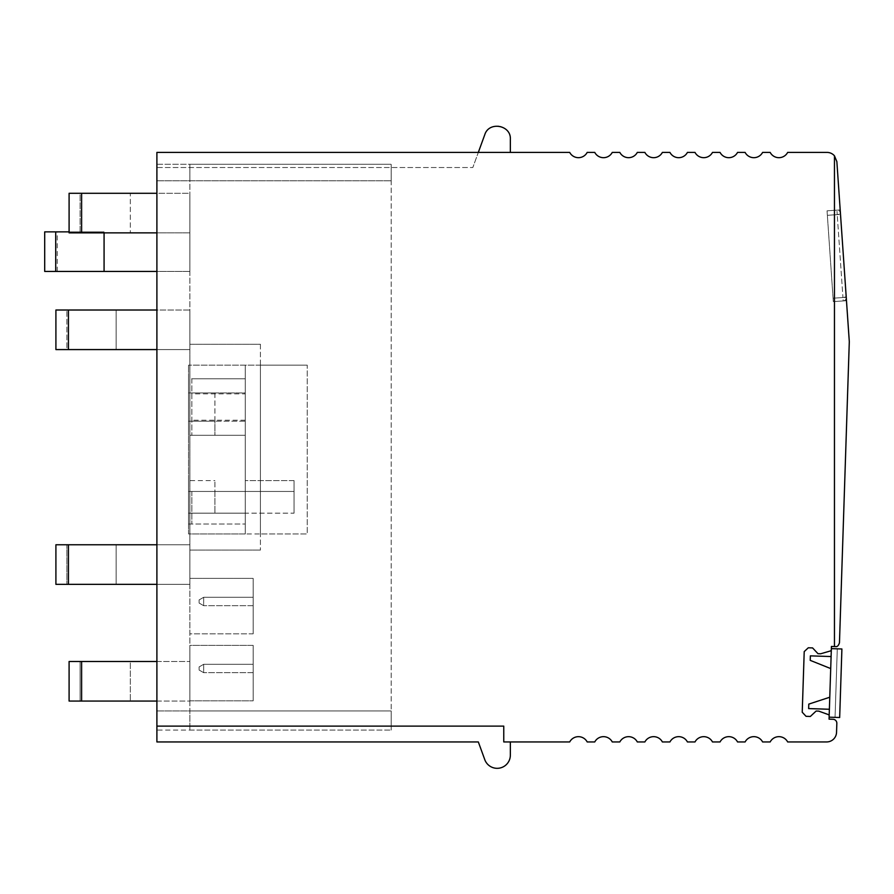 <?xml version="1.0" encoding="UTF-8"?>
<svg xmlns="http://www.w3.org/2000/svg" width="894" height="894" viewBox="0 0 894 894"><rect width="100%" height="100%" fill="white"/><g stroke="black" fill="none" stroke-linecap="round" stroke-linejoin="round"><path stroke-width="0.67" stroke-dasharray="4.47 3.35" d="M833.074 298.216L833.309 301.613L846.473 300.708L846.238 297.311L846.473 300.708L833.309 301.613L833.074 298.216L827.051 210.828L833.309 301.613L827.051 210.828L840.204 209.922L846.238 297.311L840.204 209.922L827.051 210.828L833.074 298.216L846.238 297.311L833.074 298.216L842.953 297.534L837.22 214.638L827.352 215.32L840.516 214.415L827.352 215.32L837.22 214.638L842.953 297.534L833.074 298.216M834.46 155.813L836.862 161.624L849.3 341.664L839.466 642.752C838.538 645.725 837.175 646.999 835.387 646.586L834.46 646.552L834.46 155.813A9.89 9.89 0 0 0 826.995 152.405L787.67 152.405A9.89 9.89 0 0 1 770.17 152.405L762.604 152.405A9.89 9.89 0 0 1 745.104 152.405L737.55 152.405A9.89 9.89 0 0 1 720.05 152.405L712.484 152.405A9.89 9.89 0 0 1 694.996 152.405L687.43 152.405A9.89 9.89 0 0 1 669.93 152.405L662.376 152.405A9.89 9.89 0 0 1 644.876 152.405L637.31 152.405A9.89 9.89 0 0 1 619.821 152.405L612.256 152.405A9.89 9.89 0 0 1 594.756 152.405L587.19 152.405A9.89 9.89 0 0 1 569.702 152.405L156.897 152.405L478.324 152.405L484.772 134.715A13.187 13.187 0 0 1 510.351 139.218L510.351 152.405L478.324 152.405L472.825 167.513L478.324 152.405L510.351 152.405M834.46 646.552L831.431 646.451L831.319 649.748A1.319 1.319 0 0 1 830.37 650.966L820.636 653.782L817.999 653.704L812.579 647.915L808.299 647.781L804.209 651.603L802.231 712.239L806.053 716.317L810.344 716.463L816.121 711.043L818.759 711.132L828.291 714.574A1.319 1.319 0 0 1 829.163 715.859L829.062 719.156L833.018 719.279A3.956 3.956 0 0 1 836.84 723.369L836.538 732.376A9.89 9.89 0 0 1 826.659 741.942L787.67 741.942A9.89 9.89 0 0 0 770.17 741.942L762.604 741.942A9.89 9.89 0 0 0 745.104 741.942L737.55 741.942A9.89 9.89 0 0 0 720.05 741.942L712.484 741.942A9.89 9.89 0 0 0 694.996 741.942L687.43 741.942A9.89 9.89 0 0 0 669.93 741.942L662.376 741.942A9.89 9.89 0 0 0 644.876 741.942L637.31 741.942A9.89 9.89 0 0 0 619.821 741.942L612.256 741.942A9.89 9.89 0 0 0 594.756 741.942L587.19 741.942A9.89 9.89 0 0 0 569.702 741.942L503.758 741.942L510.351 741.942L510.351 755.128A13.187 13.187 0 0 1 484.772 759.643L478.324 741.942L156.897 741.942L156.897 726.118L503.758 726.118L503.758 741.942L503.758 726.118L156.897 726.118L156.897 152.405L478.324 152.405M510.351 741.942L503.758 741.942L503.758 726.118L156.897 726.118M156.897 167.513L156.897 152.405L156.897 167.513L472.825 167.513L156.897 167.513M156.897 164.284L156.897 710.953L156.897 164.284L156.897 180.767L156.897 164.284L391.181 164.284L391.181 730.074L391.181 164.284L391.181 180.767L391.181 164.284L156.897 164.284M156.897 730.074L156.897 710.953L156.897 730.074L391.181 730.074L391.181 710.953L391.181 730.074L156.897 730.074M156.897 710.953L391.181 710.953L156.897 710.953M156.897 180.767L391.181 180.767L156.897 180.767M189.863 164.284L391.181 164.284L189.863 164.284L189.863 710.953L189.863 164.284L391.181 164.284L189.863 164.284L189.863 180.767L189.863 164.284M189.863 710.953L391.181 710.953L189.863 710.953L189.863 730.074L189.863 710.953L391.181 710.953L189.863 710.953M189.863 730.074L391.181 730.074L189.863 730.074M189.863 180.767L391.181 180.767L189.863 180.767M253.17 645.379L253.17 700.818L253.17 645.379L189.863 645.379L189.863 700.818L253.17 700.818L189.863 700.818L189.863 645.379L253.17 645.379M253.17 633.824L253.17 578.384L253.17 633.824L189.863 633.824L189.863 578.384L189.863 633.824L253.17 633.824M260.422 344.268L260.422 550.078L260.422 344.268L189.863 344.268L189.863 550.078L260.422 550.078L189.863 550.078L189.863 344.268L260.422 344.268M260.422 365.154L260.422 533.975L260.422 365.154L307.245 365.154L307.245 533.975L260.422 533.975L307.245 533.975L307.245 365.154L307.245 533.975L245.258 533.975L245.258 365.154L245.258 533.975L245.258 365.154L245.258 533.975L188.545 533.975L188.545 365.154L188.545 533.975L307.245 533.975L307.245 365.154L260.422 365.154M189.863 578.384L253.17 578.384L189.863 578.384M843.187 300.932L833.309 301.613L843.187 300.932A3.297 3.297 0 0 0 846.249 297.411L840.427 213.208L846.249 297.411A3.297 3.297 0 0 1 843.187 300.932L842.953 297.534L846.205 296.853L842.953 297.534L843.187 300.932M836.918 210.146L827.051 210.828L836.918 210.146A3.297 3.297 0 0 1 840.427 213.208A3.297 3.297 0 0 0 836.918 210.146L837.22 214.638L840.483 213.957L837.22 214.638L836.918 210.146M156.897 193.294L80.091 193.294L130.334 193.294L130.334 232.865L130.334 193.294L189.863 193.294L189.863 232.865L69.095 232.865L189.863 232.865L80.091 232.865L80.091 193.294L69.095 193.294L80.091 193.294L80.091 232.865L69.095 232.865L69.095 193.294L189.863 193.294L189.863 232.865L189.863 193.294L189.863 232.865L156.897 232.865M156.897 349.576L189.863 349.576L189.863 310.017L189.863 349.576L116.131 349.576L116.131 310.017L55.909 310.017L189.863 310.017L189.863 349.576L189.863 310.017L116.131 310.017L116.131 349.576L55.909 349.576L189.863 349.576L66.905 349.576L66.905 310.017L66.905 349.576L55.909 349.576L55.909 310.017L156.897 310.017M156.897 544.77L189.863 544.77L189.863 584.341L189.863 544.77L189.863 584.341L116.131 584.341L116.131 544.77L55.909 544.77L189.863 544.77L116.131 544.77L116.131 584.341L189.863 584.341L189.863 544.77L66.905 544.77L66.905 584.341L66.905 544.77L55.909 544.77L55.909 584.341L156.897 584.341M156.897 661.493L189.863 661.493L189.863 701.064L69.095 701.064L69.095 661.493L189.863 661.493L130.334 661.493L130.334 701.064L130.334 661.493L69.095 661.493L189.863 661.493L189.863 701.064L189.863 661.493L189.863 701.064L69.095 701.064L156.897 701.064M44.7 271.441L189.863 271.441L189.863 231.87L189.863 271.441L156.897 271.441M69.095 231.87L104.073 231.87L104.073 232.865M57.227 271.441L57.227 231.87L44.7 231.87M57.227 231.87L104.073 231.87M253.17 664.298L253.17 672.668L203.664 672.668L203.664 664.298L253.17 664.298L253.17 672.668L203.664 672.668L199.094 670.031L199.094 666.935L203.664 664.298L253.17 664.298M203.664 664.298L199.094 666.935L199.094 670.031L203.664 672.668L203.664 664.298M253.17 597.293L253.17 605.674L203.664 605.674L203.664 597.293L253.17 597.293L253.17 605.674L203.664 605.674L199.094 603.037L199.094 599.93L203.664 597.293L253.17 597.293M203.664 597.293L199.094 599.93L199.094 603.037L203.664 605.674L203.664 597.293M191.841 491.465L191.841 524.018L191.841 491.465L294.059 491.465L294.059 513.167L191.841 513.167L245.258 513.167L245.258 480.614L294.059 480.614L294.059 491.465L245.258 491.465L245.258 524.018L191.841 524.018M294.059 513.167L294.059 480.614L294.059 491.465L294.059 480.614L245.258 480.614L245.258 491.465L294.059 491.465L294.059 513.167L294.059 491.465L245.258 491.465L245.258 480.614L245.258 513.167L294.059 513.167M191.841 378.799L191.841 435.3L191.841 378.799L245.258 378.799L245.258 393.863L191.841 393.863M188.545 524.018L245.258 524.018L245.258 513.167L188.545 513.167L188.545 491.465L188.545 524.018L188.545 513.167L245.258 513.167L245.258 524.018L245.258 491.465L214.918 491.465L214.918 513.167L214.918 480.614L214.918 491.465L188.545 491.465L214.918 491.465M188.545 378.799L188.545 392.924L188.545 378.799L245.258 378.799L245.258 392.924L191.841 392.924M245.258 393.863L245.258 435.3L245.258 378.799L245.258 421.175L191.841 421.175M214.918 421.175L214.918 392.924L188.545 392.924L245.258 392.924L245.258 421.175L188.545 421.175L188.545 392.924L188.545 435.3L188.545 421.175L214.918 421.175L214.918 435.3L245.258 435.3L191.841 435.3M245.258 420.236L191.841 420.236M307.245 365.154L188.545 365.154L307.245 365.154M188.545 480.614L188.545 491.465L188.545 480.614L214.918 480.614M214.918 392.924L214.918 435.3L188.545 435.3M841.902 648.977L839.667 717.513L835.052 717.368L839.667 717.513L835.052 717.368L839.667 717.513L841.902 648.977L837.287 648.821L835.052 717.368L837.287 648.821L841.902 648.977L837.287 648.821L841.902 648.977L839.667 717.513L829.118 717.178L831.364 648.631L841.902 648.977L839.667 717.513L841.902 648.977M837.287 648.821L835.052 717.368L837.287 648.821M829.386 709.266L808.645 708.584L829.386 709.266L808.645 708.584L829.386 709.266L808.645 708.584L808.791 704.103L808.645 708.584L808.791 704.103L808.645 708.584L808.791 704.103L829.777 697.231L808.791 704.103L829.777 697.231L808.791 704.103L829.777 697.231L829.386 709.266L829.777 697.231M831.107 656.542L810.366 655.861L831.107 656.542L810.366 655.861L831.107 656.542L810.366 655.861L810.221 660.353L810.366 655.861L810.221 660.353L810.366 655.861L810.221 660.353L830.705 668.578L810.221 660.353L830.705 668.578L831.107 656.542L830.705 668.578M81.622 232.865L81.622 193.294M68.436 349.576L68.436 310.017M68.436 584.341L68.436 544.77M81.622 701.064L81.622 661.493M80.091 661.493L80.091 701.064L80.091 661.493"/><path stroke-width="1.34" d="M834.46 155.813L836.862 161.624L849.3 341.664L839.466 642.752C838.538 645.725 837.175 646.999 835.387 646.586L834.46 646.552L834.46 155.813A9.89 9.89 0 0 0 826.995 152.405L787.67 152.405A9.89 9.89 0 0 1 770.17 152.405L762.604 152.405A9.89 9.89 0 0 1 745.104 152.405L737.55 152.405A9.89 9.89 0 0 1 720.05 152.405L712.484 152.405A9.89 9.89 0 0 1 694.996 152.405L687.43 152.405A9.89 9.89 0 0 1 669.93 152.405L662.376 152.405A9.89 9.89 0 0 1 644.876 152.405L637.31 152.405A9.89 9.89 0 0 1 619.821 152.405L612.256 152.405A9.89 9.89 0 0 1 594.756 152.405L587.19 152.405A9.89 9.89 0 0 1 569.702 152.405L156.897 152.405L156.897 726.118L503.758 726.118L503.758 741.942L569.702 741.942A9.89 9.89 0 0 1 587.19 741.942L594.756 741.942A9.89 9.89 0 0 1 612.256 741.942L619.821 741.942A9.89 9.89 0 0 1 637.31 741.942L644.876 741.942A9.89 9.89 0 0 1 662.376 741.942L669.93 741.942A9.89 9.89 0 0 1 687.43 741.942L694.996 741.942A9.89 9.89 0 0 1 712.484 741.942L720.05 741.942A9.89 9.89 0 0 1 737.55 741.942L745.104 741.942A9.89 9.89 0 0 1 762.604 741.942L770.17 741.942A9.89 9.89 0 0 1 787.67 741.942L826.659 741.942A9.89 9.89 0 0 0 836.538 732.376L836.84 723.369A3.956 3.956 0 0 0 833.018 719.279L829.062 719.156L829.163 715.859A1.319 1.319 0 0 0 828.291 714.574L818.759 711.132L816.121 711.043L810.344 716.463L806.053 716.317L802.231 712.239L804.209 651.603L808.299 647.781L812.579 647.915L817.999 653.704L820.636 653.782L830.37 650.966A1.319 1.319 0 0 0 831.319 649.748L831.431 646.451L834.46 646.552M510.351 741.942L510.351 755.128A13.187 13.187 0 0 1 484.772 759.643L478.324 741.942L156.897 741.942L156.897 726.118M478.324 152.405L484.772 134.715C488.873 121.048 511.167 124.981 510.351 139.218L510.351 152.405M156.897 271.441L44.7 271.441L44.7 231.87L55.707 231.87L55.707 271.441M104.073 232.865L104.073 271.441M69.095 231.87L55.707 231.87M81.622 232.865L69.095 232.865L69.095 193.294L81.622 193.294L81.622 232.865L156.897 232.865M81.622 193.294L156.897 193.294M68.436 310.017L68.436 349.576L55.909 349.576L55.909 310.017L156.897 310.017M68.436 349.576L156.897 349.576M68.436 544.77L68.436 584.341L55.909 584.341L55.909 544.77L156.897 544.77M68.436 584.341L156.897 584.341M156.897 661.493L69.095 661.493L69.095 701.064L156.897 701.064M829.118 717.178L839.667 717.513L841.902 648.977L831.364 648.631L829.118 717.178M829.777 697.231L808.791 704.103L808.645 708.584L829.386 709.266M830.705 668.578L810.221 660.353L830.705 668.578L810.221 660.353L810.366 655.861L831.107 656.542M81.622 661.493L81.622 701.064"/></g></svg>
